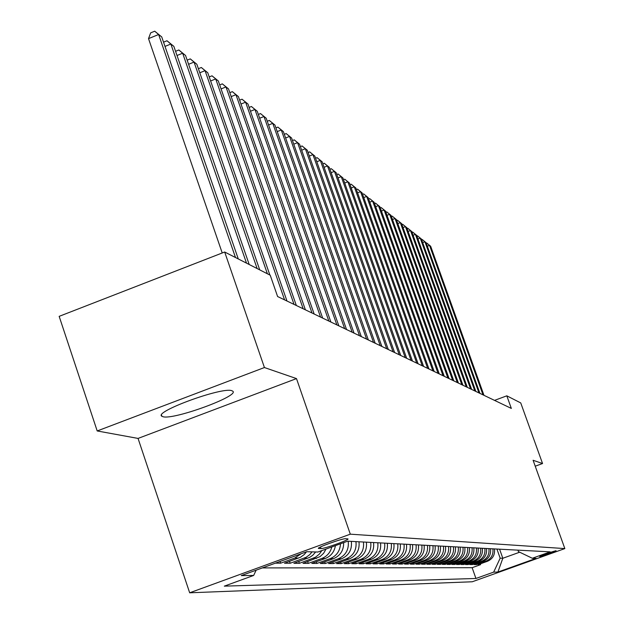 <?xml version="1.0" encoding="UTF-8"?>
<svg xmlns="http://www.w3.org/2000/svg" width="624" height="624" viewBox="0 0 624 624"><rect width="100%" height="100%" fill="white"/><g stroke="black" fill="none" stroke-linecap="round" stroke-linejoin="round"><path stroke-width="0.94" d="M231.808 390.702C222.308 386.662 153.13 411.988 161.881 416.27L163.028 416.731C173.901 420.108 240.451 395.671 232.69 391.123L231.808 390.702M556.015 550.696C549.666 552.435 544.237 554.377 539.737 556.507L539.791 556.514C546.156 554.767 551.585 552.833 556.07 550.711L556.015 550.696M189.673 592.8L472.259 581.771L564.837 548.59L350.306 534.175L189.673 592.8L138.052 438.422L296.494 378.596L264.428 367.536L97.196 430.958L138.052 438.422M97.196 430.958L59.163 316.352L224.687 252.018L264.428 367.536M275.402 563.144L280.644 563.183L280.051 561.452M306.556 551.78L304.153 554.619L300.557 557.201L284.497 563.215L290.176 563.254L289.536 561.374M315.65 551.967L312.733 555.29L309.715 557.357L293.896 563.285L299.387 563.324L298.763 561.506M326.024 549.058L323.591 553.316L320.034 556.631L302.983 563.347L308.295 563.386L307.694 561.631M335.416 545.641C334.331 551.889 330.915 556.187 325.166 558.542L311.782 563.41L316.922 563.449L316.337 561.756M343.66 542.63C343.769 550.313 340.369 555.664 333.473 558.683L320.291 563.472L325.276 563.511L324.706 561.873M351.335 541.375C352.209 549.635 348.933 555.446 341.515 558.815L328.536 563.534L333.364 563.573L332.818 561.982M358.979 541.78C359.837 549.908 356.616 555.633 349.315 558.948L336.531 563.597L341.203 563.628L340.673 562.091M366.389 542.17C367.24 550.173 364.065 555.812 356.866 559.081L344.269 563.651L348.808 563.683L348.293 562.193M373.573 542.545C374.416 550.43 371.288 555.984 364.198 559.198L351.78 563.706L356.179 563.737L355.68 562.286M380.546 542.911C381.381 550.68 378.3 556.156 371.303 559.322L359.073 563.761L363.34 563.792L362.856 562.388M387.317 543.27C388.136 550.93 385.102 556.312 378.206 559.439L366.148 563.807L370.289 563.839L369.821 562.474M393.884 543.621C394.703 551.164 391.708 556.475 384.914 559.549L373.019 563.862L377.044 563.885L376.584 562.567M400.273 543.956C401.076 551.39 398.128 556.624 391.427 559.658L379.696 563.909L383.612 563.94L383.159 562.653M406.481 544.284C407.277 551.616 404.368 556.78 397.753 559.767L386.186 563.956L389.992 563.987L389.555 562.731M412.519 544.596C413.299 551.834 410.436 556.92 403.907 559.868L392.496 564.002L396.193 564.026L395.772 562.817M418.392 544.908C419.164 552.045 416.333 557.06 409.898 559.97L398.635 564.049L402.238 564.073L401.825 562.895M424.102 545.212C424.866 552.248 422.074 557.201 415.724 560.071L404.602 564.088L408.112 564.112L407.714 562.965M429.663 545.501C430.42 552.443 427.666 557.333 421.395 560.165L410.42 564.135L413.837 564.158L413.447 563.043M435.076 545.789C435.833 552.638 433.111 557.466 426.917 560.258L416.083 564.174L419.406 564.197L419.032 563.113M440.357 546.062C441.098 552.833 438.415 557.591 432.299 560.352L421.598 564.213L424.843 564.236L424.468 563.176M445.497 546.335C446.23 553.012 443.578 557.716 437.541 560.438L426.972 564.252L430.131 564.275L429.772 563.246M450.512 546.601C451.238 553.192 448.617 557.833 442.65 560.524L432.214 564.291L435.295 564.314L434.944 563.308M455.395 546.858C456.113 553.371 453.531 557.957 447.634 560.609L437.323 564.33L440.333 564.353L439.982 563.371M460.161 547.108C460.871 553.543 458.32 558.067 452.501 560.695L442.307 564.361L445.24 564.385L444.904 563.425M464.818 547.357C465.52 553.706 462.992 558.184 457.244 560.773L447.174 564.4L450.037 564.424L449.709 563.488M469.349 547.591C470.051 553.87 467.555 558.293 461.869 560.851L451.916 564.431L454.717 564.455L454.389 563.542M473.788 547.825C474.474 554.034 472.009 558.394 466.393 560.929L456.557 564.47L459.28 564.486L458.968 563.597M478.117 548.051C478.795 554.182 476.362 558.503 470.808 560.999L461.081 564.502L463.741 564.517L463.437 563.651M482.344 548.278C483.015 554.338 480.613 558.605 475.114 561.077L465.504 564.533L468.101 564.556L467.805 563.706M486.47 548.496C487.141 554.486 484.762 558.706 479.333 561.148L469.825 564.564L472.368 564.587L472.072 563.753M490.511 548.707C491.174 554.627 488.818 558.8 483.444 561.218L474.045 564.595L476.533 564.611L476.245 563.807M224.687 252.018L270.223 275.223L277.602 296.533L511.337 408.424L506.813 395.827L494.528 400.382M318.786 548.496L320.986 548.574C324.067 548.948 350.376 539.479 347.896 538.886L345.571 538.723C342.67 538.255 315.861 547.895 318.513 548.449L318.63 548.059M517.936 550.15L518.458 551.616L532.319 558.262L550.189 551.85L347.646 541.18L317.881 552.029L306.758 551.71L241.254 575.609L253.679 575.437L224.305 586.139L475.94 578.471L493.67 572.114L500.167 558.191L502.819 558.262L519.683 552.201M532.319 558.262L536.086 558.371L497.897 572.06L493.67 572.114M262.337 567.918L472.134 567.692L480.605 564.642L480.324 563.854M494.458 548.917C495.113 554.775 492.788 558.893 487.477 561.28L478.171 564.626L480.605 564.642M492.89 548.831C493.545 554.713 491.205 558.854 485.87 561.257L476.533 564.611M488.904 548.621C489.567 554.572 487.204 558.761 481.814 561.187L472.368 564.587M484.832 548.41C485.503 554.424 483.109 558.659 477.656 561.116L468.101 564.556M480.659 548.192C481.338 554.276 478.92 558.566 473.405 561.046L463.741 564.517M476.393 547.966C477.079 554.128 474.63 558.457 469.053 560.968L459.28 564.486M472.025 547.732C472.719 553.964 470.239 558.355 464.599 560.898L454.717 564.455M467.548 547.498C468.25 553.808 465.746 558.246 460.036 560.82L450.037 564.424M462.969 547.256C463.671 553.644 461.136 558.137 455.356 560.742L445.24 564.385M458.273 547.006C458.983 553.472 456.417 558.02 450.567 560.656L440.333 564.353M453.453 546.757C454.178 553.301 451.581 557.911 445.661 560.578L435.295 564.314M448.516 546.499C449.249 553.121 446.62 557.786 440.622 560.492L430.131 564.275M443.453 546.226C444.194 552.942 441.527 557.669 435.458 560.407L424.843 564.236M438.259 545.953C439.007 552.755 436.309 557.544 430.162 560.313L419.406 564.197M432.931 545.672C433.688 552.56 430.95 557.411 424.726 560.227L413.837 564.158M427.456 545.384C428.22 552.365 425.451 557.279 419.149 560.126L408.112 564.112M421.832 545.087C422.604 552.162 419.796 557.146 413.416 560.032L402.238 564.073M416.06 544.783C416.84 551.959 413.993 557.006 407.519 559.931L396.193 564.026M410.124 544.471C410.912 551.749 408.026 556.865 401.466 559.829L389.992 563.987M404.017 544.151C404.82 551.522 401.895 556.717 395.242 559.728L383.612 563.94M397.738 543.824C398.549 551.304 395.585 556.569 388.838 559.619L377.044 563.885M391.279 543.481C392.098 551.07 389.087 556.413 382.255 559.51L370.289 563.839M384.634 543.13C385.46 550.828 382.403 556.249 375.469 559.393L363.34 563.792M377.785 542.771C378.62 550.586 375.515 556.085 368.488 559.276L356.179 563.737M370.726 542.396C371.569 550.329 368.425 555.914 361.288 559.151L348.808 563.683M363.449 542.014C364.307 550.072 361.117 555.742 353.87 559.026L341.203 563.628M355.945 541.616C356.819 549.799 353.574 555.563 346.226 558.901L333.364 563.573M348.208 541.211C349.089 549.518 345.797 555.376 338.333 558.761L325.276 563.511M340.478 543.793C340.064 550.937 336.632 555.883 330.182 558.628L316.922 563.449M331.82 546.952C330.369 552.536 327.015 556.382 321.766 558.488L308.295 563.386M321.828 550.594L319.379 554.104L315.385 557.279L299.387 563.324M312.07 551.866L309.683 554.705L306.095 557.294L290.176 563.254M301.228 553.722L294.778 558.028L280.644 563.183M535.228 466.198L542.545 463.531L520.744 402.932L506.813 395.827M542.545 463.531L533.099 460.27L564.837 548.59M296.494 378.596L350.306 534.175M499.598 549.19L502.819 558.262L497.897 572.06M496.922 549.042L500.167 558.191M256.121 570.18L253.679 575.437M472.134 567.692L475.94 578.471M235.49 257.517L158.629 34.515L161.733 36.925L238.282 258.944M222.222 252.97L148.52 38.626L158.629 34.515L154.721 31.2L161.733 36.925M148.52 38.626L150.68 32.846L154.721 31.2M246.503 263.133L170.859 44.031L173.854 46.355L249.194 264.506M163.535 42.159L166.998 40.763L170.859 44.031L165.001 46.41M166.998 40.763L173.854 46.355M257.127 268.546L182.66 53.219L185.546 55.466L259.724 269.872M175.562 51.308L178.838 49.982L182.66 53.219L177.013 55.505M178.838 49.982L185.546 55.466M267.376 273.772L194.056 62.088L196.849 64.256L269.88 275.051M187.169 60.146L190.281 58.89L194.056 62.088L188.604 64.288M190.281 58.89L196.849 64.256M284.575 299.871L205.062 70.652L207.761 72.751L286.97 301.01M198.377 68.687L201.334 67.501L205.062 70.652L199.797 72.774M201.334 67.501L207.761 72.751M294.029 304.395L215.709 78.936L218.314 80.964L296.338 305.503M209.212 76.939L212.012 75.816L215.709 78.936L210.616 80.98M212.012 75.816L218.314 80.964M303.163 308.771L225.997 86.947L228.517 88.904L305.401 309.839M219.687 84.934L222.347 83.866L225.997 86.947L221.075 88.912M222.347 83.866L228.517 88.904M312.008 312.998L235.958 94.692L238.399 96.595L314.168 314.036M229.827 92.664L232.354 91.65L235.958 94.692L231.192 96.595M232.354 91.65L238.399 96.595M320.557 317.093L245.599 102.203L247.962 104.036L322.655 318.1M239.632 100.152L242.034 99.193L245.599 102.203L240.989 104.036M242.034 99.193L247.962 104.036M328.84 321.064L254.943 109.473L257.228 111.251L330.876 322.031M249.14 107.406L251.417 106.501L254.943 109.473L250.474 111.244M251.417 106.501L257.228 111.251M336.866 324.901L263.991 116.516L266.214 118.248L338.832 325.845M258.344 114.442L260.512 113.576L263.991 116.516L259.67 118.232M260.512 113.576L266.214 118.248M344.643 328.63L272.774 123.349L274.927 125.026L346.554 329.542M267.267 121.259L269.326 120.448L272.774 123.349L268.585 125.011M269.326 120.448L274.927 125.026M352.186 332.241L281.291 129.979L283.382 131.602L354.042 333.122M275.925 127.881L277.883 127.109L281.291 129.979L277.228 131.586M277.883 127.109L283.382 131.602M359.51 335.743L289.559 136.414L291.587 137.99L361.304 336.601M284.326 134.308L286.182 133.575L289.559 136.414L285.613 137.974M286.182 133.575L291.587 137.99M366.608 339.144L297.586 142.662L299.551 144.191L368.355 339.979M292.484 140.548L294.247 139.854L297.586 142.662L293.756 144.167M294.247 139.854L299.551 144.191M373.511 342.443L305.378 148.73L307.297 150.22L375.203 343.255M300.401 146.609L302.078 145.954L305.378 148.73L301.665 150.197M302.078 145.954L307.297 150.22M380.211 345.649L312.959 154.627L314.824 156.078L381.857 346.437M308.1 152.506L309.691 151.882L312.959 154.627L309.348 156.047M309.691 151.882L314.824 156.078M386.716 348.769L320.323 160.36L322.14 161.772L388.323 349.534M315.58 158.239L317.093 157.646L320.323 160.36L316.813 161.741M317.093 157.646L322.14 161.772M393.05 351.803L327.491 165.937L329.254 167.31L394.61 352.544M322.858 163.816L324.293 163.246L327.491 165.937L324.074 167.279M324.293 163.246L329.254 167.31M399.212 354.752L334.464 171.366L336.18 172.7L400.725 355.469M329.932 169.237L331.297 168.706L334.464 171.366L331.141 172.661M331.297 168.706L336.18 172.7M405.202 357.614L341.25 176.647L342.919 177.941L406.676 358.324M336.82 174.517L338.114 174.01L341.25 176.647L338.013 177.91M338.114 174.01L342.919 177.941M411.037 360.407L347.857 181.787L349.479 183.05L412.472 361.093M343.528 179.665L344.76 179.182L347.857 181.787L344.705 183.011M344.76 179.182L349.479 183.05M416.715 363.129L354.292 186.794L355.875 188.027L418.111 363.8M350.056 184.673L351.226 184.22L354.292 186.794L351.226 187.988M351.226 184.22L355.875 188.027M422.245 365.773L360.563 191.677L362.099 192.878L423.602 366.428M356.413 189.556L357.521 189.127L360.563 191.677L357.575 192.839M357.521 189.127L362.099 192.878M427.635 368.355L366.67 196.427L368.176 197.605L428.961 368.995M362.614 194.314L363.667 193.908L366.67 196.427L363.761 197.558M363.667 193.908L368.176 197.605M432.892 370.874L372.629 201.068L374.096 202.207L434.179 371.491M368.659 198.955L369.65 198.565L372.629 201.068L369.798 202.168M369.65 198.565L374.096 202.207M438.009 373.324L378.44 205.592L379.876 206.708L439.273 373.924M374.548 203.486L375.492 203.12L378.44 205.592L375.679 206.661M375.492 203.12L379.876 206.708M443.009 375.718L384.111 210.007L385.507 211.091L444.241 376.303M380.297 207.901L381.194 207.55L384.111 210.007L381.412 211.045M381.194 207.55L385.507 211.091M447.884 378.05L389.641 214.313L391.006 215.374L449.085 378.628M385.905 212.215L386.755 211.887L389.641 214.313L387.013 215.327M386.755 211.887L391.006 215.374M452.642 380.328L395.047 218.517L396.373 219.547L453.812 380.89M391.381 216.419L392.184 216.107L395.047 218.517L392.48 219.508M392.184 216.107L396.373 219.547M457.283 382.551L400.319 222.62L401.614 223.626L458.429 383.097M396.724 220.529L397.48 220.241L400.319 222.62L397.816 223.587M397.48 220.241L401.614 223.626M461.822 384.719L405.467 226.629L406.739 227.612L462.938 385.258M401.942 224.546L402.659 224.273L405.467 226.629L403.018 227.573M402.659 224.273L406.739 227.612M466.245 386.841L410.506 230.545L411.746 231.512L467.337 387.364M407.043 228.47L407.722 228.212L410.506 230.545L408.112 231.465M407.722 228.212L411.746 231.512M470.574 388.916L415.42 234.374L416.629 235.318L471.643 389.423M412.027 232.307L412.659 232.058L415.42 234.374L413.088 235.271M412.659 232.058L416.629 235.318M474.809 390.936L420.225 238.118L421.411 239.039L475.847 391.435M416.894 236.051L417.495 235.825L420.225 238.118L417.947 238.992M417.495 235.825L421.411 239.039M478.943 392.917L424.928 241.777L426.091 242.674L479.957 393.409M421.66 239.717L422.222 239.499L424.928 241.777L422.698 242.627M422.222 239.499L426.091 242.674M482.984 394.852L429.53 245.349L430.661 246.23L483.982 395.335M426.317 243.305L426.847 243.103L429.53 245.349L427.346 246.191M426.847 243.103L430.661 246.23M487.477 561.28L485.87 561.257M483.444 561.218L481.814 561.187M479.333 561.148L477.656 561.116M475.114 561.077L473.405 561.046M470.808 560.999L469.053 560.968M466.393 560.929L464.599 560.898M461.869 560.851L460.036 560.82M457.244 560.773L455.356 560.742M452.501 560.695L450.567 560.656M447.634 560.609L445.661 560.578M442.65 560.524L440.622 560.492M437.541 560.438L435.458 560.407M432.299 560.352L430.162 560.313M426.917 560.258L424.726 560.227M421.395 560.165L419.149 560.126M415.724 560.071L413.416 560.032M409.898 559.97L407.519 559.931M403.907 559.868L401.466 559.829M397.753 559.767L395.242 559.728M391.427 559.658L388.838 559.619M384.914 559.549L382.255 559.51M378.206 559.439L375.469 559.393M371.303 559.322L368.488 559.276M364.198 559.198L361.288 559.151M356.866 559.081L353.87 559.026M349.315 558.948L346.226 558.901M341.515 558.815L338.333 558.761M333.473 558.683L330.182 558.628M325.166 558.542L321.766 558.488M316.586 558.394L313.069 558.34M307.718 558.246L304.083 558.184M298.537 558.09L294.778 558.028M320.447 547.006L320.986 548.574M161.507 415.147L161.881 416.27"/></g></svg>
